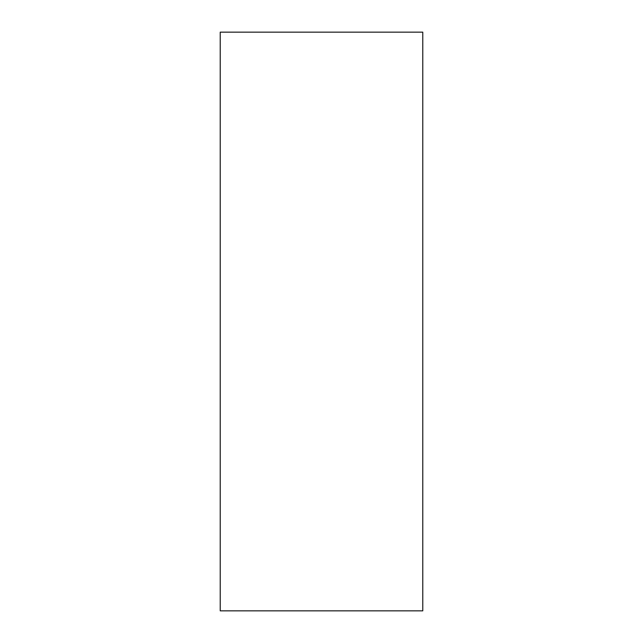 <?xml version="1.0" encoding="UTF-8"?>
<svg xmlns="http://www.w3.org/2000/svg" width="643" height="643" viewBox="0 0 643 643"><rect width="100%" height="100%" fill="white"/><g stroke="black" fill="none" stroke-linecap="round" stroke-linejoin="round"><path stroke-width="0.96" d="M422.772 321.5L422.772 610.85L220.227 610.85L220.227 32.15L422.772 32.15L422.772 321.5"/></g></svg>
